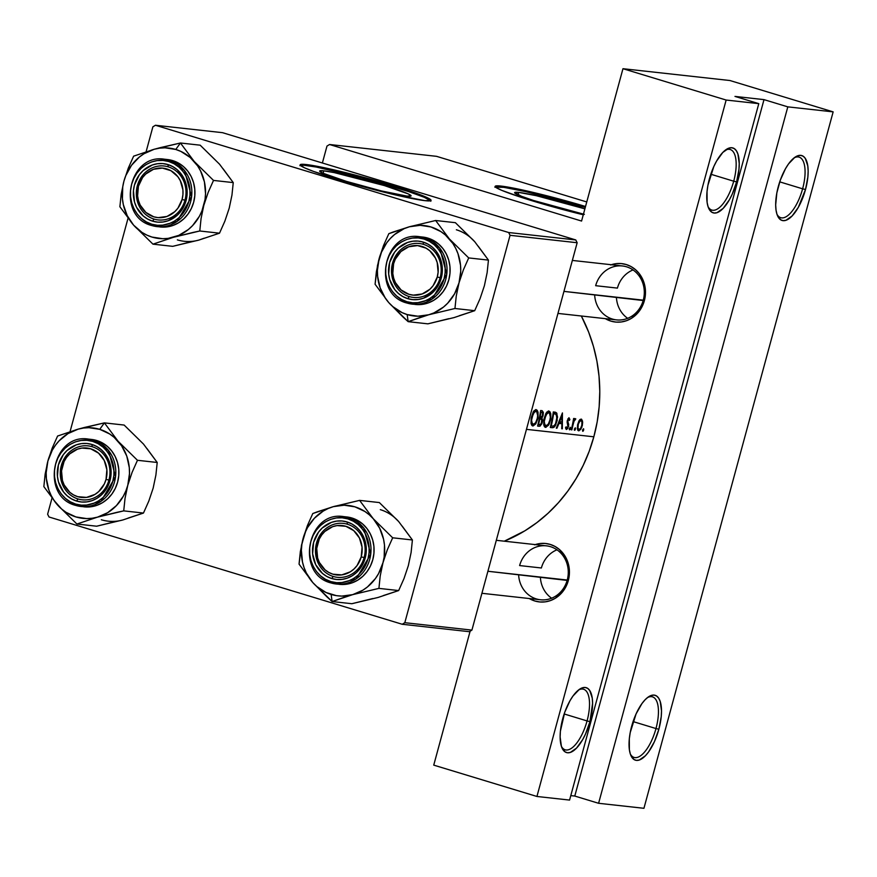<?xml version="1.0" encoding="UTF-8"?>
<svg xmlns="http://www.w3.org/2000/svg" width="877" height="877" viewBox="0 0 877 877"><rect width="100%" height="100%" fill="white"/><g stroke="black" fill="none" stroke-linecap="round" stroke-linejoin="round"><path stroke-width="1.32" d="M733.709 181.199A31.649 12.585 106.9 0 0 725.147 150.285A31.649 12.585 -73.1 0 1 730.212 149.518A31.649 12.585 -73.1 0 1 733.709 181.199L710.808 174.238L733.709 181.199A31.649 12.585 -73.1 0 1 711.817 210.074A31.649 12.585 -73.1 0 1 708.046 206.621A31.649 12.585 106.9 0 0 733.709 181.199L736.603 181.901L733.709 181.199M709.394 178.886A33.907 13.484 -73.1 0 1 726.277 149.463A33.907 13.484 -73.1 0 1 736.603 181.901L732.174 194.277L729.379 199.781L723.185 208.375L716.947 212.705L714.13 213.034L711.642 212.113L708.068 206.698L707.114 202.412L707.037 191.493L707.925 185.288L713.823 166.509L716.619 161.006L722.812 152.423L729.039 148.081L731.867 147.753L734.345 148.673L736.395 150.811L737.93 154.089L739.234 163.506L738.96 169.294L736.603 181.901A33.907 13.484 -73.1 0 1 708.528 207.926A33.907 13.484 -73.1 0 1 709.394 178.886M802.619 188.818A31.649 12.585 106.9 0 0 794.069 157.904A31.649 12.585 -73.1 0 1 799.122 157.136A31.649 12.585 -73.1 0 1 802.619 188.818L779.719 181.857L802.619 188.818A31.649 12.585 -73.1 0 1 780.738 217.693A31.649 12.585 -73.1 0 1 776.956 214.24A31.649 12.585 106.9 0 0 802.619 188.818L805.514 189.52L802.619 188.818M778.316 186.505A33.907 13.484 -73.1 0 1 795.198 157.082A33.907 13.484 -73.1 0 1 805.514 189.52L798.3 207.4L792.095 215.994L785.869 220.324L783.04 220.653L780.563 219.732L776.978 214.317L776.024 210.031L775.674 204.9L776.847 192.907L780.3 180.169L785.529 168.625L788.566 163.867L794.902 157.279L797.96 155.7L800.778 155.372L803.266 156.292L805.316 158.43L807.805 165.994L808.145 171.125L807.87 176.913L805.514 189.52A33.907 13.484 -73.1 0 1 777.439 215.545A33.907 13.484 -73.1 0 1 778.316 186.505M587.064 720.927A31.649 12.585 106.9 0 0 578.513 690.013A31.649 12.585 -73.1 0 1 583.567 689.245A31.649 12.585 -73.1 0 1 587.064 720.927L564.163 713.966L587.064 720.927A31.649 12.585 -73.1 0 1 565.172 749.802A31.649 12.585 -73.1 0 1 561.401 746.349A31.649 12.585 106.9 0 0 587.064 720.927L589.958 721.628L587.064 720.927M562.76 718.625A33.907 13.484 -73.1 0 1 579.642 689.19A33.907 13.484 -73.1 0 1 589.958 721.628L585.529 734.005L582.734 739.508L576.54 748.103L570.313 752.433L567.485 752.762L565.007 751.841L561.423 746.426L560.118 737.009L560.392 731.232L564.744 712.277L569.973 700.734L573.01 695.976L579.346 689.388L582.405 687.82L585.222 687.48L587.711 688.401L589.75 690.539L592.249 698.103L592.589 703.244L589.958 721.628A33.907 13.484 -73.1 0 1 561.883 747.653A33.907 13.484 -73.1 0 1 562.76 718.625M655.985 728.546A31.649 12.585 106.9 0 0 647.423 697.632A31.649 12.585 -73.1 0 1 652.488 696.864A31.649 12.585 -73.1 0 1 655.985 728.546L633.084 721.585L655.985 728.546A31.649 12.585 -73.1 0 1 634.093 757.421A31.649 12.585 -73.1 0 1 630.311 753.968A31.649 12.585 106.9 0 0 655.985 728.546L658.868 729.247L655.985 728.546M631.67 726.244A33.907 13.484 -73.1 0 1 648.552 696.809A33.907 13.484 -73.1 0 1 658.868 729.247L654.439 741.624L648.618 751.885L645.45 755.722L639.223 760.052L636.406 760.392L633.918 759.471L630.344 754.056L629.379 749.758L629.313 738.851L630.201 732.635L636.099 713.867L641.931 703.595L645.088 699.769L648.256 697.007L651.315 695.439L654.143 695.099L656.621 696.02L658.671 698.158L660.206 701.436L661.51 710.863L661.236 716.641L658.868 729.247A33.907 13.484 -73.1 0 1 630.793 755.272A33.907 13.484 -73.1 0 1 631.67 726.244M323.777 170.84L323.109 173.317L323.777 170.84L334.225 172.605L384.378 185.573L408.222 193.894L411.072 195.944L406.972 196.108A47.38 3.223 -164.8 0 1 355.24 183.984A47.38 3.223 -164.8 0 1 319.656 171.048A47.38 3.223 -164.8 0 1 323.777 170.84A47.38 3.223 -164.8 0 1 375.509 182.953A47.38 3.223 -164.8 0 1 411.094 195.9A47.38 3.223 -164.8 0 1 406.972 196.108L381.342 190.923L346.371 181.375L322.528 173.054L319.677 170.993L323.777 170.84M430.618 200.734A67.814 4.615 15.2 0 0 376.748 181.835A67.814 4.615 15.2 0 0 305.843 165.391L306.084 164.525A67.814 4.615 -164.8 0 1 380.125 181.868A67.814 4.615 -164.8 0 1 431.056 200.384A67.814 4.615 -164.8 0 1 425.137 200.68L431.024 200.46L428.886 198.487L424.402 196.393L408.923 190.726L380.673 182.021L325.937 168.077L306.084 164.525L300.197 164.744L304.275 167.693L313.56 171.432L350.548 183.183L394.376 194.672L425.137 200.68A67.814 4.615 -164.8 0 1 351.096 183.337A67.814 4.615 -164.8 0 1 300.164 164.821A67.814 4.615 -164.8 0 1 306.084 164.525L305.843 165.391A67.814 4.615 15.2 0 0 300.362 165.347M584.356 214.361L533.578 200.504L521.42 196.262L514.635 192.556L518.745 192.403L518.066 194.88L518.745 192.403L536.307 195.692L584.882 208.847A47.38 3.223 -164.8 0 0 518.745 192.403A47.38 3.223 -164.8 0 0 514.613 192.611A47.38 3.223 -164.8 0 0 537.228 201.666A47.38 3.223 -164.8 0 0 583.446 214.152M583.271 214.777A67.814 4.615 -164.8 0 1 495.132 186.384A67.814 4.615 -164.8 0 1 501.041 186.077L500.8 186.954A67.814 4.615 15.2 0 0 495.33 186.9M611.269 264.733A29.39 26.891 96.3 0 1 637.743 271.826A29.39 26.891 96.3 0 1 644.365 300.658L643.279 300.164A27.121 24.819 -83.7 0 0 626.562 266.816A27.121 24.819 -83.7 0 0 595.658 285.694A27.121 24.819 96.3 0 1 622.451 265.961A27.121 24.819 96.3 0 1 643.279 300.164A27.121 24.819 96.3 0 1 616.487 319.886L557.958 313.418M535.222 544.606A29.39 26.891 96.3 0 1 561.697 551.699A29.39 26.891 96.3 0 1 568.318 580.541L567.244 580.037A27.121 24.819 -83.7 0 0 550.526 546.689A27.121 24.819 -83.7 0 0 519.612 565.566A27.121 24.819 96.3 0 1 546.415 545.845A27.121 24.819 96.3 0 1 567.244 580.037A27.121 24.819 96.3 0 1 540.451 599.769L481.922 593.291M617.419 288.105L595.658 285.694L617.419 288.105A27.121 24.819 96.3 0 1 633.03 269.93M541.383 567.978L519.612 565.566L541.383 567.978A27.121 24.819 96.3 0 1 556.983 549.813M593.839 436.801L526.463 429.357L593.839 436.801A155.974 142.699 -83.7 0 0 581.33 316.005L588.642 332.098L593.433 346.371L596.908 361.105L599.024 376.167L599.78 391.416L599.166 406.709L597.182 421.881L593.839 436.801L589.18 451.326L583.249 465.303L576.101 478.601L567.803 491.109L558.441 502.685L548.092 513.22L536.877 522.626L524.885 530.804L504.297 541.186A155.974 142.699 -83.7 0 0 593.839 436.801M542.227 410.721L543.389 413.023L541.931 418.022L542.567 420.182L542.107 423.054L540.122 426.112L537.601 426.09A155.974 142.699 -83.7 0 0 540.627 410.513L542.041 410.677M552.587 427.735L550.296 427.494A155.974 142.699 -83.7 0 0 553.321 411.927L556.533 412.859L557.542 417.079L555.733 424.939L554.33 427L552.587 427.735M568.866 417.759L569.886 419.513L569.326 420.456L568.614 419.184L567.857 420.631L568.581 426.386L566.465 429.489L565.501 427.812L566.114 426.814L567.101 428.009L567.901 426.748L567.145 421.552L568.866 417.759M571.859 429.883L571.289 429.818A155.974 142.699 -83.7 0 0 573.635 418.482L574.205 418.537A155.974 142.699 96.3 0 1 573.909 420.226L574.994 418.581L575.805 418.91L574.073 420.993L572.736 426.09A155.974 142.699 96.3 0 1 571.859 429.883A155.974 142.699 -83.7 0 0 572.736 426.09L573.92 421.377L575.805 418.91L574.994 418.581L573.909 420.226A155.974 142.699 -83.7 0 0 574.205 418.537L573.635 418.482A155.974 142.699 96.3 0 1 571.289 429.818L571.859 429.883M578.798 421.212L580.07 419.458L581.363 419.151L582.679 422.593L581.736 427.527L578.93 430.837L577.855 430.333L577.285 428.064L578.798 421.212M582.569 430.201L583.545 428.765L583.304 430.958L582.657 431.177L582.569 430.201M574.347 429.291L575.323 427.855L575.082 430.048L574.435 430.267L574.347 429.291M569.305 428.743L570.28 427.296L570.039 429.489L569.469 429.796L569.305 428.743M556.314 428.162L562.431 412.924L562.332 428.82L561.718 428.754L561.905 423.712L559.022 423.394L556.939 428.228L556.314 428.162L556.939 428.228L559.022 423.394L561.905 423.712L561.718 428.754L562.332 428.82L562.431 412.924L556.314 428.162M548.531 410.995L549.912 411.719L550.745 413.637L550.822 418.8L549.188 424.095L545.9 427.373L544.42 426.66L543.751 424.786L543.85 419.754L545.976 413.199L548.366 411.006M535.836 409.581L537.217 410.315L538.05 412.234L538.061 417.803L535.792 423.876L533.041 425.981L531.725 425.257L531.056 423.383L531.155 418.351L533.282 411.795L535.672 409.592M787.809 106.862L598.596 803.288L643.937 808.298L833.15 111.872L787.809 106.862L833.15 111.872L729.96 80.531L622.966 68.702L581.572 221.048L329.555 144.508L436.56 156.336L586.757 201.951L436.56 156.336L329.555 144.508L326.978 146.075L322.385 162.99L326.978 146.075L329.555 144.508L581.572 221.048L622.966 68.702L726.145 100.044L536.932 796.469L569.579 800.076L758.791 103.65L726.145 100.044L622.966 68.702L729.96 80.531L833.15 111.872L643.937 808.298L598.596 803.288L574.786 796.053L570.795 795.614L574.786 796.053L763.999 99.627L787.809 106.862L598.596 803.288L574.786 796.053L763.999 99.627L787.809 106.862M155.448 125.258L222.55 132.679L575.772 239.947L508.671 232.526L155.448 125.258L152.872 126.825L146.119 151.699L152.872 126.825L155.448 125.258L508.671 232.526L510.063 235.31L404.812 622.692L471.914 630.114L577.165 242.732L510.063 235.31L508.671 232.526L575.772 239.947L222.55 132.679L155.448 125.258M469.338 631.692L402.236 624.271L49.013 516.991L402.236 624.271L404.812 622.692L510.063 235.31L577.165 242.732L575.772 239.947L577.165 242.732L471.914 630.114L469.338 631.692L471.914 630.114L404.812 622.692L402.236 624.271L469.338 631.692M127.998 218.384L70.072 431.572L127.998 218.384M51.951 498.268L47.621 514.218L49.013 516.991L47.621 514.218L51.951 498.268M494.924 187.174L503.76 187.327L525.948 191.668L585.288 207.356A67.814 4.615 15.2 0 0 500.8 186.954L501.041 186.077A67.814 4.615 -164.8 0 1 585.529 206.49L526.189 190.802L503.99 186.461L495.165 186.308L495.954 187.459L501.776 190.364L522.275 197.687L551.819 206.534L583.435 214.821M470.127 631.21L433.742 765.128L536.932 796.469L726.145 100.044L758.791 103.65L734.981 96.415L763.999 99.627L734.981 96.415L758.791 103.65L569.579 800.076L536.932 796.469L433.742 765.128L470.127 631.21M534.586 544.825L539.75 543.565L545.034 543.422L550.208 544.409L555.097 546.481L559.493 549.561L566.202 558.232L568.241 563.494L569.326 574.863L568.318 580.541L563.418 590.769L555.327 598.246L550.46 600.581L545.297 601.841L540.013 601.984L534.838 600.997L529.259 598.531A29.39 26.891 96.3 0 0 568.318 580.541L487.908 571.267L567.244 580.037A27.121 24.819 -83.7 0 1 540.451 599.769A27.121 24.819 -83.7 0 1 518.614 574.654M610.622 264.953L615.797 263.692L621.069 263.549L626.255 264.536L631.133 266.608L635.54 269.688L639.289 273.657L644.288 283.622L645.362 294.99L642.37 306.029L639.454 310.897L631.363 318.373L626.507 320.708L621.333 321.969L616.06 322.1L610.874 321.125L605.305 318.647A29.39 26.891 96.3 0 0 644.365 300.658L563.944 291.383L643.279 300.164A27.121 24.819 -83.7 0 1 616.487 319.886A27.121 24.819 -83.7 0 1 594.65 294.782M430.695 200.833L424.172 197.27L408.682 191.603L361.302 177.603L316.301 167.047L303.464 165.183L299.967 165.621M583.446 428.732L582.832 431.298L583.731 429.149M582.668 429.763L583.676 430.07L582.668 429.763M581.122 419.096L579.017 420.796L577.592 424.764L577.384 428.985L578.688 430.837L580.782 429.357L582.394 425.29L582.547 421.179L581.594 419.272M581.462 420.85L582.547 421.179L581.462 420.85M581.846 425.126L582.394 425.29L581.846 425.126M577.855 430.333L578.688 430.837M582.032 422.835L581.747 425.597M579.489 420.083L581.034 420.543M579.017 429.456L578.009 428.053L577.614 424.665L580.563 420.532M578.721 429.368L577.373 428.963L578.842 429.412L578.009 428.053L578.261 424.391L579.708 421.168L581.056 420.543L581.922 421.99L581.824 425.246L580.607 428.338L579.204 429.456M575.224 427.823L574.336 429.971L575.082 430.048L575.509 428.239M574.446 428.853L575.455 429.16L574.446 428.853M573.361 420.061L573.909 420.226L573.361 420.061M574.917 418.647L575.805 418.91L574.917 418.647M574.205 419.612L575.159 419.94M572.988 422.012L573.635 422.21L572.988 422.012M572.188 425.926L572.736 426.09L572.188 425.926M570.182 427.263L569.568 429.829L570.467 427.68M569.403 428.305L570.412 428.601L569.403 428.305M567.857 420.631L567.309 420.467L568.745 419.162L567.814 418.877L569.326 420.456L569.886 419.513L568.855 419.206L569.886 419.513L568.987 417.759L567.276 420.631M567.156 421.486L567.814 421.684L567.156 421.486M567.145 422.396L568 426.375L566.761 428.097L566.114 426.814L565.501 427.812L566.213 429.412L567.649 428.667L568.745 424.611L567.759 424.315L568.745 424.611L568.241 422.933L567.167 422.604L568.241 422.933L567.814 421.684M561.718 428.634L562.332 428.82L561.718 428.634M558.649 422.725L561.905 423.712L558.649 422.725M558.452 423.218L559.022 423.394L558.452 423.218M556.358 428.053L556.939 428.228L556.358 428.053M561.905 415.994L561.938 422.089L559.087 421.662L559.669 421.837L561.905 415.994L561.324 415.819L561.905 415.994L559.669 421.837L561.938 422.089L561.905 415.994M550.296 427.494L553.606 427.516L555.053 426.123L557.158 420.532L556.895 413.396L555.601 412.267L553.321 411.927A155.974 142.699 96.3 0 1 550.296 427.494M553.54 411.949L556.533 412.859L553.54 411.949M556.599 420.368L557.158 420.532L556.599 420.368M554.33 413.681L553.639 413.604A155.974 142.699 96.3 0 1 551.238 425.981L552.422 426.101L551.238 425.981A155.974 142.699 -83.7 0 0 553.639 413.604L555.974 414.306L556.895 417.584L555.503 423.854L553.869 425.871L555.503 423.854L556.676 419.984L556.731 415.917L555.755 414.141M548.695 410.995L545.976 413.199L543.992 418.954L543.751 424.786L545.571 427.373L548.487 425.279L550.679 419.612L550.745 413.637L549.024 411.072M550.131 419.447L550.679 419.612L550.131 419.447M545.023 427.209L545.571 427.373L545.023 427.209M544.42 426.66L545.571 427.373M550.142 419.37L548.311 424.172L545.922 425.794L544.99 425.224L544.255 421.574L545.954 414.832L548.487 412.618L546.733 412.091L549.462 413.231L550.383 417.101M548.487 412.618L549.462 413.231L548.213 412.618L547.062 413.264L544.562 419.009L544.014 418.833L544.409 423.734L545.922 425.794L544.99 425.224M541.865 410.655L540.627 410.513A155.974 142.699 96.3 0 1 537.601 426.09L539.311 426.277L541.789 423.909L542.556 420.62L541.931 418.022L542.984 415.994L543.28 412.091M542.71 414.613L543.258 414.777M539.498 417.288L541.931 418.022L539.498 417.288M541.8 421.958L542.348 422.133L541.8 421.958M537.667 425.783L539.311 426.277L537.667 425.783M540.945 412.201L541.723 412.289L540.945 412.201A155.974 142.699 96.3 0 1 540.089 417.222L539.541 417.057L540.089 417.222A155.974 142.699 -83.7 0 0 540.945 412.201M542.6 412.881L542.293 416.082L540.089 417.222L541.69 416.97L542.523 415.446L542.677 413.111L541.723 412.289M540.155 418.866L541.734 419.787L541.778 422.067L540.638 424.336L538.544 424.578A155.974 142.699 -83.7 0 0 539.783 418.822L539.234 418.658L539.783 418.822A155.974 142.699 96.3 0 1 538.544 424.578L540.298 424.567L541.295 423.427L541.756 419.842L540.155 418.866L541.306 419.173M536 409.592L533.282 411.795L531.298 417.54L531.056 423.383L532.876 425.97L535.792 423.876L537.985 418.208L538.05 412.234L536.329 409.669M537.437 418.044L537.985 418.208L537.437 418.044M532.328 425.805L532.876 425.97L532.328 425.805M531.725 425.257L532.876 425.97M537.448 417.967L535.617 422.769L533.227 424.391L532.295 423.821L531.561 420.171L533.26 413.429L535.792 411.214L534.038 410.688L536.768 411.828L537.689 415.698M535.792 411.214L536.768 411.828L535.518 411.214L534.367 411.861L531.868 417.605L531.319 417.43L531.714 422.33L533.227 424.391L532.295 423.821M552.422 426.101L553.869 425.871M545.922 425.794L548.015 424.578L549.802 420.85L550.383 416.948L549.462 413.231M533.227 424.391L535.321 423.163L537.108 419.447L537.689 415.545L536.768 411.828M184.97 200.197L182.076 199.496A24.863 22.747 96.3 0 1 153.749 216.805A24.863 22.747 96.3 0 1 138.423 186.231L137.349 185.738A27.121 24.819 -83.7 0 0 154.056 219.086A27.121 24.819 -83.7 0 0 184.97 200.197A27.121 24.819 96.3 0 1 158.178 219.93A27.121 24.819 96.3 0 1 137.349 185.738A27.121 24.819 96.3 0 1 164.142 166.005A27.121 24.819 96.3 0 1 184.97 200.197A27.121 24.819 -83.7 0 0 168.252 166.849A27.121 24.819 -83.7 0 0 137.349 185.738L138.423 186.231L137.59 195.9L138.489 200.647L140.21 205.108L145.889 212.442L153.749 216.805L158.134 217.639L166.97 216.455L174.786 211.675L177.932 208.145L182.076 199.496L182.931 194.694L182.909 189.827L180.278 180.629L177.79 176.639L170.883 170.675L162.366 168.088L153.53 169.272L145.714 174.052L142.567 177.582L138.423 186.231A24.863 22.747 96.3 0 1 166.751 168.921A24.863 22.747 96.3 0 1 182.076 199.496L184.97 200.197M470.741 237.755L455.382 222.681L435.639 220.5L455.382 222.681L474.731 241.712A45.494 41.625 -83.7 0 0 456.358 229.774M422.791 316.52L428.732 314.766A45.494 41.625 96.3 0 1 407.169 314.569L408.156 321.662L428.732 314.766L454.955 308.496L474.698 310.688L454.122 317.573L427.899 323.843L408.156 321.662L422.791 316.52M423.448 244.354A27.121 24.819 -83.7 0 0 392.534 263.232A27.121 24.819 -83.7 0 0 409.252 296.579L407.75 298.662A29.39 26.891 96.3 0 1 389.64 262.53A29.39 26.891 96.3 0 1 423.131 242.074L423.448 244.354A27.121 24.819 96.3 0 1 440.671 275.466A27.121 24.819 96.3 0 1 413.363 297.435A27.121 24.819 96.3 0 1 409.252 296.579A27.121 24.819 96.3 0 1 392.019 265.468A27.121 24.819 96.3 0 1 419.327 243.51A27.121 24.819 96.3 0 1 423.448 244.354L423.131 242.074L428.009 244.146L432.416 247.226L436.165 251.195L441.164 261.16L442.216 266.783L441.241 278.206L439.245 283.567L432.624 292.6L423.383 298.246L418.208 299.506L412.935 299.649L407.75 298.662L402.872 296.59L398.465 293.51L394.716 289.542L389.717 279.577L388.664 273.953L389.64 262.53L394.551 252.302L398.268 248.136L407.498 242.49L412.672 241.23L417.945 241.087L423.131 242.074A29.39 26.891 96.3 0 1 441.241 278.206A29.39 26.891 96.3 0 1 407.75 298.662L409.252 296.579A27.121 24.819 -83.7 0 0 440.166 277.702A27.121 24.819 -83.7 0 0 423.448 244.354M416.18 304.549L422.265 304.385L428.228 302.938L433.841 300.241L438.895 296.426L443.17 291.613L446.536 286.001L448.838 279.807L449.989 273.262L449.967 266.63L448.75 260.151L446.393 254.078L442.984 248.651L438.653 244.069L433.578 240.517L427.943 238.127A33.907 31.024 -83.7 0 0 422.791 237.064L419.71 236.724A33.907 31.024 96.3 0 1 424.852 237.788L419.71 236.724C383.271 230.552 371.146 294.398 407.081 303.069L412.256 304.133L432.229 298.947L446.766 274.282L439.75 248.125L424.852 237.788L423.953 239.026C432.657 240.309 449.934 255.733 444.014 279.05C437.327 302.127 414.942 305.503 406.928 301.71L407.071 303.069L406.928 301.71L412.661 302.795L418.515 302.642L424.238 301.25L429.631 298.662L434.466 294.99L438.588 290.375L441.811 284.992L444.014 279.05L445.132 272.769L445.099 266.389L443.926 260.173L441.668 254.341L438.401 249.134L434.247 244.738L429.368 241.328L423.953 239.026L418.219 237.941L412.376 238.095L406.643 239.487L401.26 242.074L396.415 245.746L392.304 250.362L389.081 255.744L386.867 261.686L385.759 267.967L385.781 274.348L386.954 280.563L389.213 286.395L392.49 291.602L396.645 295.998L401.513 299.408L406.928 301.71C398.224 300.427 380.958 285.003 386.867 261.686C393.554 238.61 415.939 235.233 423.953 239.026L424.852 237.788A33.907 31.024 96.3 0 1 446.393 276.672A33.907 31.024 96.3 0 1 412.256 304.133A33.907 31.024 96.3 0 1 407.114 303.069L415.347 304.472A33.907 31.024 -83.7 0 0 449.473 277.011A33.907 31.024 -83.7 0 0 427.943 238.127L421.958 236.987M478.217 246.207L488.445 260.107L468.702 257.926L449.342 238.906L435.639 220.5L409.406 226.77L388.829 233.666L383.446 245.724L377.538 265.271L375.082 284.236L388.796 302.642L408.156 321.662L427.899 323.843L448.75 318.691M474.731 241.712L488.445 260.107L487.141 272.615L484.4 285.705L480.07 298.64L474.698 310.688L454.955 308.496L456.259 295.988L459.011 282.898L463.341 269.963L468.702 257.926L488.445 260.107L487.141 272.615L484.4 285.716M459.329 315.709L474.698 310.688L480.07 298.64L484.4 285.705M459.011 282.898L454.571 293.817L447.708 303.179L443.51 307.06L433.94 312.903L428.732 314.766L417.912 316.213L407.169 314.569L402.061 312.618L392.786 306.599L388.796 302.642L385.31 298.136L380.136 287.809L377.614 276.321L377.406 270.39L379.127 258.638L381.024 253.025L386.724 242.797L390.429 238.369L394.628 234.477L404.198 228.634L409.406 226.77L420.226 225.323L430.969 226.968L440.901 231.594L445.352 234.948L452.828 243.4L455.722 248.377L458.002 253.727L460.524 265.216L460.732 271.146L459.011 282.898A45.494 41.625 96.3 0 1 428.732 314.766L454.955 308.496L456.259 295.988L459.011 282.898L463.341 269.963L468.702 257.926L449.342 238.906L435.639 220.5L409.406 226.77A45.494 41.625 96.3 0 1 449.342 238.906A45.494 41.625 96.3 0 1 459.011 282.898M393.269 231.966L388.829 233.666L383.446 245.724L379.127 258.638A45.494 41.625 96.3 0 1 409.406 226.77L393.269 231.966M388.796 302.642A45.494 41.625 96.3 0 1 379.127 258.638L376.376 271.749L375.082 284.236L388.796 302.642L403.069 317.068L408.156 321.662L407.169 314.569A45.494 41.625 96.3 0 1 388.796 302.642M412.99 304.111L411.697 302.708M61.302 465.61L62.377 466.115A24.863 22.747 96.3 0 1 90.715 448.805A24.863 22.747 96.3 0 1 106.04 479.368L108.923 480.07A27.121 24.819 -83.7 0 0 92.217 446.722A27.121 24.819 -83.7 0 0 61.302 465.61A27.121 24.819 96.3 0 1 88.095 445.878A27.121 24.819 96.3 0 1 108.923 480.07A27.121 24.819 96.3 0 1 82.131 499.802A27.121 24.819 96.3 0 1 61.302 465.61A27.121 24.819 -83.7 0 0 78.02 498.958A27.121 24.819 -83.7 0 0 108.923 480.07L106.04 479.368L104.352 483.918L98.75 491.548L95.045 494.354L86.549 497.391L77.702 496.678L73.569 494.924L69.842 492.326L64.174 484.981L62.442 480.53L61.533 470.905L64.065 461.565L66.531 457.454L69.678 453.924L77.494 449.156L81.868 448.081L90.715 448.805L98.575 453.157L104.242 460.502L106.862 469.699L106.04 479.368A24.863 22.747 96.3 0 1 77.702 496.678A24.863 22.747 96.3 0 1 62.377 466.115L61.302 465.61M394.694 517.627L379.335 502.565L359.592 500.383L379.335 502.565L398.695 521.585A45.494 41.625 -83.7 0 0 380.322 509.647M346.744 596.393L352.697 594.639A45.494 41.625 96.3 0 1 331.122 594.442L332.109 601.534L352.697 594.639L378.919 588.379L398.662 590.561L378.086 597.456L351.852 603.716L332.109 601.534L346.744 596.393M347.402 524.227A27.121 24.819 -83.7 0 0 316.498 543.115A27.121 24.819 -83.7 0 0 333.216 576.463L331.714 578.535A29.39 26.891 96.3 0 1 313.604 542.414A29.39 26.891 96.3 0 1 347.084 521.947L347.402 524.227A27.121 24.819 96.3 0 1 364.635 555.338A27.121 24.819 96.3 0 1 337.327 577.307A27.121 24.819 96.3 0 1 333.216 576.463A27.121 24.819 96.3 0 1 315.983 545.351A27.121 24.819 96.3 0 1 343.291 523.383A27.121 24.819 96.3 0 1 347.402 524.227L347.084 521.947L351.973 524.018L356.38 527.099L360.129 531.067L365.117 541.043L366.18 546.656L365.194 558.079L360.294 568.307L356.577 572.473L352.203 575.794L347.347 578.118L342.173 579.379L336.9 579.522L331.714 578.535L326.825 576.463L322.429 573.383L315.72 564.711L312.629 553.836L313.604 542.414L318.504 532.175L322.221 528.009L331.462 522.363L336.625 521.102L341.909 520.971L347.084 521.947A29.39 26.891 96.3 0 1 365.194 558.079A29.39 26.891 96.3 0 1 331.714 578.535L333.216 576.463A27.121 24.819 -83.7 0 0 364.119 557.575A27.121 24.819 -83.7 0 0 347.402 524.227M331.078 582.953L336.22 584.005L356.183 578.831L370.73 554.154L363.714 527.998L348.816 517.66L347.917 518.91C356.621 520.182 373.887 535.606 367.978 558.923C361.28 581.999 338.906 585.387 330.881 581.583L331.078 582.953L330.881 581.583L336.625 582.679L342.468 582.514L348.202 581.122L353.584 578.546L358.43 574.873L362.541 570.258L365.764 564.865L367.978 558.923L369.085 552.642L369.064 546.272L367.891 540.046L365.632 534.225L362.354 529.006L358.2 524.61L353.321 521.201L347.917 518.91L342.173 517.814L336.329 517.967L330.607 519.37L325.214 521.947L320.368 525.619L316.257 530.234L313.034 535.617L310.831 541.569L309.713 547.851L309.745 554.22L310.907 560.436L313.177 566.268L316.444 571.475L320.598 575.882L325.477 579.291L330.881 581.583C322.188 580.3 304.911 564.876 310.831 541.569C317.518 518.493 339.903 515.106 347.917 518.91L348.816 517.66A33.907 31.024 96.3 0 1 370.357 556.555A33.907 31.024 96.3 0 1 336.22 584.005A33.907 31.024 96.3 0 1 331.078 582.953M340.133 584.422L346.229 584.268L352.192 582.81L357.805 580.125L362.848 576.299L367.134 571.486L370.489 565.884L372.791 559.69L373.953 553.146L373.92 546.503L372.703 540.024L370.346 533.95L366.937 528.524L362.618 523.942L357.531 520.39L351.896 518A33.907 31.024 -83.7 0 0 346.755 516.948L343.674 516.608A33.907 31.024 96.3 0 1 348.816 517.66L343.674 516.608C307.235 510.436 295.11 574.271 331.035 582.942L339.3 584.345A33.907 31.024 -83.7 0 0 373.438 556.895A33.907 31.024 -83.7 0 0 351.896 518L345.922 516.86M402.17 526.09L412.409 539.98L392.666 537.798L373.306 518.778L359.592 500.383L333.37 506.643L312.782 513.538L307.41 525.597L301.502 545.154L299.046 564.119L312.749 582.514L332.109 601.534L351.852 603.716L372.703 598.563M398.695 521.585L412.409 539.98L411.105 552.488L408.353 565.577L404.023 578.524L398.662 590.561L378.919 588.379L380.223 575.871L382.964 562.771L387.294 549.835L392.666 537.798L412.409 539.98L411.105 552.488L408.353 565.588M383.293 595.582L398.662 590.561L404.023 578.524L408.353 565.577M382.964 562.771L378.524 573.701L375.367 578.612L367.474 586.932L362.859 590.199L352.697 594.639L341.866 596.097L336.439 595.658L326.014 592.49L316.75 586.472L312.749 582.514L306.369 573.043L304.1 567.682L302.488 562.036L301.37 550.263L301.874 544.332L304.988 532.898L307.531 527.592L314.394 518.241L323.207 511.094L328.151 508.507L333.37 506.643L344.19 505.196L354.933 506.84L364.865 511.477L369.305 514.821L373.306 518.778L379.686 528.25L383.567 539.245L384.477 545.088L384.181 556.95L382.964 562.771A45.494 41.625 96.3 0 1 352.697 594.639L378.919 588.379L380.223 575.871L382.964 562.771L387.294 549.835L392.666 537.798L373.306 518.778L359.592 500.383L333.37 506.643A45.494 41.625 96.3 0 1 373.306 518.778A45.494 41.625 96.3 0 1 382.964 562.771M317.233 511.839L312.782 513.538L307.41 525.597L303.091 538.511A45.494 41.625 96.3 0 1 333.37 506.643L317.233 511.839M312.749 582.514A45.494 41.625 96.3 0 1 303.091 538.511L300.34 551.633L299.046 564.119L312.749 582.514L327.022 596.941L332.109 601.534L331.122 594.442A45.494 41.625 96.3 0 1 312.749 582.514M316.498 543.115L317.573 543.619A24.863 22.747 96.3 0 1 345.9 526.31A24.863 22.747 96.3 0 1 361.225 556.873L364.119 557.575A27.121 24.819 -83.7 0 0 347.402 524.227A27.121 24.819 -83.7 0 0 316.498 543.115A27.121 24.819 96.3 0 1 343.291 523.383A27.121 24.819 96.3 0 1 364.119 557.575A27.121 24.819 96.3 0 1 337.327 577.307A27.121 24.819 96.3 0 1 316.498 543.115A27.121 24.819 -83.7 0 0 333.216 576.463A27.121 24.819 -83.7 0 0 364.119 557.575L361.225 556.873L362.058 547.204L359.438 538.007L353.76 530.662L345.9 526.31L337.053 525.586L332.679 526.66L324.863 531.429L321.727 534.959L319.261 539.07L316.729 548.41L317.638 558.035L319.371 562.486L325.038 569.82L328.765 572.429L332.898 574.183L341.745 574.895L350.241 571.859L353.935 569.052L357.082 565.533L361.225 556.873A24.863 22.747 96.3 0 1 332.898 574.183A24.863 22.747 96.3 0 1 317.573 543.619L316.498 543.115M551.633 598.202A27.121 24.819 96.3 0 1 540.375 577.066M84.532 427.439L78.174 429.138A45.494 41.625 96.3 0 1 99.737 429.335L104.396 422.878L78.174 429.138L57.597 436.033L52.214 448.092L47.895 461.017L45.144 474.128L43.85 486.614L57.564 505.009L76.913 524.029L97.5 517.145L123.723 510.874L125.027 498.366L127.779 485.266L132.109 472.33L137.47 460.293L118.11 441.274L104.396 422.878L84.532 427.439M78.02 498.958A27.121 24.819 -83.7 0 0 108.923 480.07A27.121 24.819 -83.7 0 0 92.217 446.722L91.899 444.453A29.39 26.891 96.3 0 1 110.009 480.574A29.39 26.891 96.3 0 1 76.518 501.03L78.02 498.958A27.121 24.819 96.3 0 1 60.787 467.847A27.121 24.819 96.3 0 1 88.095 445.878A27.121 24.819 96.3 0 1 92.217 446.722A27.121 24.819 96.3 0 1 109.439 477.833A27.121 24.819 96.3 0 1 82.131 499.802A27.121 24.819 96.3 0 1 78.02 498.958L76.518 501.03L71.64 498.958L67.233 495.878L63.484 491.909L58.485 481.944L57.433 476.332L58.408 464.909L63.319 454.67L67.025 450.504L76.266 444.858L81.44 443.609L86.713 443.466L91.899 444.453L96.777 446.525L101.184 449.605L104.933 453.573L109.932 463.538L110.984 469.151L110.009 480.574L108.014 485.946L101.392 494.968L97.018 498.289L92.151 500.614L86.976 501.874L81.704 502.017L76.518 501.03A29.39 26.891 96.3 0 1 58.408 464.909A29.39 26.891 96.3 0 1 91.899 444.453L92.217 446.722A27.121 24.819 -83.7 0 0 61.302 465.61A27.121 24.819 -83.7 0 0 78.02 498.958M84.948 506.928L91.033 506.763L96.996 505.305L102.609 502.62L107.663 498.794L111.938 493.981L115.304 488.379L117.606 482.186L118.757 475.641L118.735 468.998L117.518 462.519L115.15 456.446L111.752 451.019L107.422 446.437L102.346 442.885L96.7 440.495L88.478 439.103A33.907 31.024 96.3 0 1 93.62 440.155L96.7 440.495A33.907 31.024 -83.7 0 0 91.559 439.443L88.478 439.103C52.039 432.931 39.914 496.766 75.85 505.437L75.696 504.078C66.992 502.795 49.726 487.371 55.635 464.065C62.322 440.988 84.707 437.601 92.721 441.405L93.62 440.155A33.907 31.024 96.3 0 1 115.161 479.05A33.907 31.024 96.3 0 1 81.024 506.5A33.907 31.024 96.3 0 1 75.882 505.448L81.024 506.5L100.998 501.326L115.534 476.649L108.518 450.493L93.62 440.155L92.721 441.405L86.987 440.309L81.144 440.462L75.411 441.865L70.028 444.442L65.183 448.114L61.072 452.729L57.849 458.112L55.635 464.065L54.517 470.346L54.549 476.715L55.722 482.931L57.981 488.763L61.258 493.981L65.402 498.377L70.281 501.787L75.696 504.078L81.429 505.174L87.272 505.02L93.006 503.617L98.388 501.041L103.234 497.369L107.356 492.753L110.579 487.371L112.782 481.418L113.9 475.137L113.867 468.767L112.694 462.541L110.436 456.72L107.169 451.502L103.015 447.106L98.136 443.696L92.721 441.405C101.425 442.677 118.702 458.101 112.782 481.418C106.095 504.494 83.71 507.882 75.696 504.078L75.839 505.437L84.104 506.84A33.907 31.024 -83.7 0 0 118.242 479.39A33.907 31.024 -83.7 0 0 96.7 440.495L90.726 439.355M139.509 440.122L124.139 425.06L104.396 422.878L124.139 425.06L143.499 444.08L157.213 462.475L137.47 460.293L157.213 462.475L155.909 474.983L153.168 488.083L148.838 501.019L143.466 513.056L123.723 510.874L143.466 513.056L122.89 519.951L96.656 526.211L76.913 524.029L96.656 526.211L117.518 521.059M153.168 488.072L155.909 474.983L157.213 462.475L146.985 448.585M153.168 488.083L148.838 501.019L143.466 513.056L128.097 518.088M47.895 461.017L52.335 450.087L55.492 445.176L59.197 440.736L68.011 433.589L78.174 429.138L83.545 428.031L88.994 427.691L99.737 429.335L109.669 433.972L114.12 437.316L121.596 445.779L126.77 456.095L129.292 467.584L129.489 473.525L127.779 485.266L125.882 490.89L123.339 496.196L116.477 505.547L107.663 512.694L97.5 517.145L92.129 518.252L86.68 518.592L75.937 516.948L66.005 512.311L61.554 508.967L54.078 500.504L51.184 495.538L48.904 490.188L46.382 478.699L46.174 472.758L47.895 461.017A45.494 41.625 96.3 0 1 78.174 429.138L57.597 436.033L52.214 448.092L47.895 461.017L45.144 474.128L43.85 486.614L57.564 505.009L76.913 524.029L97.5 517.145A45.494 41.625 96.3 0 1 57.564 505.009A45.494 41.625 96.3 0 1 47.895 461.017M117.003 512.321L123.723 510.874L125.027 498.366L127.779 485.266A45.494 41.625 96.3 0 1 97.5 517.145L117.003 512.321M118.11 441.274A45.494 41.625 96.3 0 1 127.779 485.266L132.109 472.33L137.47 460.293L118.11 441.274L104.396 422.878L99.737 429.335A45.494 41.625 96.3 0 1 118.11 441.274M101.326 519.754A45.494 41.625 -83.7 0 0 122.89 519.951M627.68 318.329A27.121 24.819 96.3 0 1 616.41 297.193M440.166 277.702L437.272 277A24.863 22.747 96.3 0 1 408.934 294.31A24.863 22.747 96.3 0 1 393.609 263.736L392.534 263.232A27.121 24.819 -83.7 0 0 409.252 296.579A27.121 24.819 -83.7 0 0 440.166 277.702A27.121 24.819 96.3 0 1 413.363 297.435A27.121 24.819 96.3 0 1 392.534 263.232A27.121 24.819 96.3 0 1 419.327 243.51A27.121 24.819 96.3 0 1 440.166 277.702A27.121 24.819 -83.7 0 0 423.448 244.354A27.121 24.819 -83.7 0 0 392.534 263.232L393.609 263.736L395.297 259.197L400.91 251.556L408.726 246.777L417.562 245.593L426.079 248.18L429.807 250.789L435.474 258.123L437.206 262.585L438.116 272.199L437.272 277L433.117 285.65L429.982 289.18L422.166 293.959L413.319 295.143L408.934 294.31L401.074 289.947L395.406 282.613L393.674 278.152L392.786 273.405L393.609 263.736A24.863 22.747 96.3 0 1 421.947 246.426A24.863 22.747 96.3 0 1 437.272 277L440.166 277.702M160.579 147.566L154.209 149.265A45.494 41.625 96.3 0 1 175.773 149.463L180.443 142.995L154.209 149.265L133.633 156.161L128.261 168.22L123.942 181.133L121.19 194.245L119.886 206.742L133.6 225.137L152.96 244.157L173.536 237.261L199.77 230.991L201.074 218.483L203.815 205.393L208.145 192.458L213.506 180.421L194.157 161.401L180.443 142.995L160.579 147.566M154.056 219.086A27.121 24.819 -83.7 0 0 184.97 200.197A27.121 24.819 -83.7 0 0 168.252 166.849L167.935 164.569A29.39 26.891 96.3 0 1 186.045 200.701A29.39 26.891 96.3 0 1 152.565 221.157L154.056 219.086A27.121 24.819 96.3 0 1 136.834 187.963A27.121 24.819 96.3 0 1 164.142 166.005A27.121 24.819 96.3 0 1 168.252 166.849A27.121 24.819 96.3 0 1 185.485 197.961A27.121 24.819 96.3 0 1 158.178 219.93A27.121 24.819 96.3 0 1 154.056 219.086L152.565 221.157L147.676 219.086L143.28 216.005L136.571 207.334L134.532 202.072L133.447 190.704L134.455 185.025L139.355 174.797L143.072 170.631L152.313 164.986L157.476 163.725L162.76 163.582L167.935 164.569L172.824 166.641L177.22 169.721L183.929 178.404L185.968 183.655L187.053 195.034L184.049 206.073L181.144 210.929L177.428 215.095L168.187 220.741L163.023 222.002L157.739 222.144L152.565 221.157A29.39 26.891 96.3 0 1 134.455 185.025A29.39 26.891 96.3 0 1 167.935 164.569L168.252 166.849A27.121 24.819 -83.7 0 0 137.349 185.738A27.121 24.819 -83.7 0 0 154.056 219.086M160.984 227.044L167.069 226.88L173.043 225.433L178.656 222.736L183.699 218.921L187.985 214.109L191.339 208.496L193.642 202.302L194.804 195.757L194.771 189.125L193.554 182.646L191.197 176.573L187.788 171.147L183.457 166.564L178.382 163.012L172.747 160.623L164.525 159.219A33.907 31.024 96.3 0 1 169.667 160.283L172.747 160.623A33.907 31.024 -83.7 0 0 167.606 159.559L164.525 159.219C128.075 153.047 115.961 216.893 151.885 225.564L151.732 224.205C143.039 222.922 125.762 207.498 131.671 184.181C138.369 161.105 160.743 157.728 168.768 161.521L169.667 160.283A33.907 31.024 96.3 0 1 191.208 199.167A33.907 31.024 96.3 0 1 157.071 226.628A33.907 31.024 96.3 0 1 151.929 225.564L157.071 226.628L177.033 221.442L191.581 196.777L184.565 170.62L169.667 160.283L168.768 161.521L163.023 160.436L157.18 160.59L151.458 161.982L146.064 164.569L141.219 168.241L137.108 172.857L133.885 178.239L131.671 184.181L130.563 190.462L130.596 196.843L131.758 203.058L134.028 208.89L137.294 214.098L141.449 218.494L146.327 221.903L151.732 224.205L157.476 225.29L163.319 225.137L169.042 223.745L174.435 221.157L179.281 217.496L183.392 212.87L186.615 207.487L188.829 201.546L189.936 195.264L189.903 188.884L188.741 182.668L186.472 176.836L183.205 171.629L179.051 167.233L174.172 163.824L168.768 161.521C177.461 162.804 194.738 178.228 188.829 201.546C182.131 224.622 159.757 227.998 151.732 224.205L151.885 225.564L160.151 226.968A33.907 31.024 -83.7 0 0 194.288 199.517A33.907 31.024 -83.7 0 0 172.747 160.623L166.773 159.482M215.545 160.25L200.186 145.187L180.443 142.995L200.186 145.187L219.546 164.207L233.249 182.602L213.506 180.421L233.249 182.602L231.956 195.111L229.204 208.2L224.874 221.147L219.513 233.183L199.77 230.991L219.513 233.183L198.926 240.068L172.703 246.338L152.96 244.157L172.703 246.338L193.554 241.186M229.204 208.211L231.956 195.111L233.249 182.602L223.021 168.702M204.144 238.204L198.926 240.068A45.494 41.625 -83.7 0 1 177.362 239.87M123.942 181.133L125.839 175.521L131.528 165.293L139.432 156.972L144.047 153.716L154.209 149.265L159.592 148.158L165.04 147.818L175.773 149.463L180.892 151.425L190.156 157.443L197.632 165.896L200.537 170.872L204.418 181.868L205.536 193.642L205.032 199.572L201.918 211.006L199.375 216.323L192.512 225.674L188.314 229.555L178.744 235.398L168.165 238.38L162.716 238.708L151.973 237.064L146.865 235.113L142.041 232.438L133.6 225.137L127.22 215.665L123.339 204.659L122.429 198.816L122.725 186.954L123.942 181.133A45.494 41.625 96.3 0 1 154.209 149.265L133.633 156.161L128.261 168.22L123.942 181.133L121.19 194.245L119.886 206.742L133.6 225.137L152.96 244.157L173.536 237.261A45.494 41.625 96.3 0 1 133.6 225.137A45.494 41.625 96.3 0 1 123.942 181.133M193.039 232.438L199.77 230.991L201.074 218.483L203.815 205.393A45.494 41.625 96.3 0 1 173.536 237.261L193.039 232.438M194.157 161.401A45.494 41.625 96.3 0 1 203.815 205.393L208.145 192.458L213.506 180.421L194.157 161.401L180.443 142.995L175.773 149.463A45.494 41.625 96.3 0 1 194.157 161.401M229.204 208.2L224.874 221.147L219.513 233.183L198.926 240.068M299.934 165.698L300.164 164.821M494.891 187.25L495.132 186.384M430.815 201.25L431.056 200.384M568.789 419.173L567.814 418.877M555.119 413.856L553.124 413.242M548.695 412.661L546.755 412.069M545.669 425.74L543.828 425.192M541.964 412.333L540.418 411.861M540.956 419.02L539.256 418.493M536 411.258L534.06 410.666M532.975 424.336L531.133 423.777M546.415 545.845L496.316 540.309M572.352 260.425L622.451 265.961"/></g></svg>
